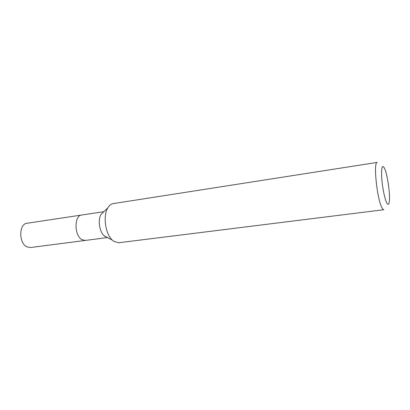 <?xml version="1.0" encoding="UTF-8"?>
<svg xmlns="http://www.w3.org/2000/svg" width="410" height="410" viewBox="0 0 410 410"><rect width="100%" height="100%" fill="white"/><g stroke="black" fill="none" stroke-linecap="round" stroke-linejoin="round"><path stroke-width="0.61" d="M381.884 207.573C376.918 198.671 373.177 161.494 377.256 162.406L113.155 203.616C111.033 203.97 109.239 205.4 107.768 207.906C102.823 215.773 105.365 233.905 112.284 240.106L113.821 241.377L118.644 242.751L383.893 209.71C383.309 209.776 382.638 209.064 381.884 207.573M386.599 202.571C387.891 205.118 388.777 204.903 389.259 201.93C390.417 195.206 387.522 174.547 384.559 168.407C382.304 164.292 381.336 167.116 381.659 176.879C382.171 186.125 384.534 198.358 386.599 202.571M105.021 236.503L103.991 235.653C99.369 231.522 97.713 219.714 101.019 214.466L107.768 207.906M107.517 237.549L85.213 240.445L81.749 239.548C74.154 235.32 74.148 215.419 81.651 215.03L27.009 223.265C18.901 223.788 18.573 242.828 26.686 246.753L30.412 247.553L85.213 240.445L81.749 239.548C74.154 235.32 74.148 215.419 81.651 215.03L103.889 211.678M103.991 235.653L112.284 240.106"/></g></svg>
